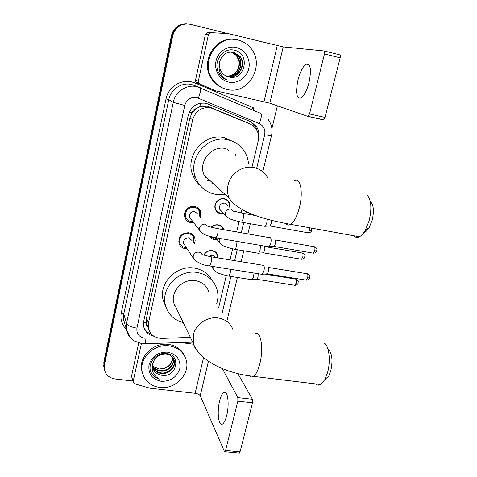 <?xml version="1.0" encoding="UTF-8"?>
<svg xmlns="http://www.w3.org/2000/svg" width="477" height="477" viewBox="0 0 477 477"><rect width="100%" height="100%" fill="white"/><g stroke="black" fill="none" stroke-linecap="round" stroke-linejoin="round"><path stroke-width="0.72" d="M203.87 254.956C205.82 251.695 208.64 250.252 212.337 250.628C214.948 251.146 216.749 252.595 217.75 254.98L218.204 257.962M211.323 227.106C213.338 225.227 215.664 224.482 218.299 224.864C220.815 225.377 222.592 226.778 223.63 229.067L223.868 229.711M217.273 239.812L214.847 239.794C212.688 239.382 211.043 238.267 209.904 236.437M224.023 213.762L220.845 213.869C218.329 213.344 216.534 211.919 215.473 209.588C212.939 204.263 218.555 197.377 224.351 198.718C226.754 199.225 228.495 200.567 229.574 202.743L230.051 207.722M187.127 248.785L185.183 248.696C182.083 248.07 180.032 246.293 179.018 243.365C178.386 236.461 181.63 232.925 188.743 232.758C191.712 233.372 193.722 235.054 194.771 237.808L195.176 240.849L194.377 243.866M193.71 222.705L190.997 222.687C187.998 222.055 185.964 220.326 184.897 217.488C182.727 211.848 188.63 205.176 194.616 206.505C197.472 207.119 199.458 208.747 200.561 211.394L200.507 217.256M247.134 122.601L207.34 106.15L199.642 106.759L196.005 108.69C193.936 109.209 192.619 110.521 192.058 112.632L189.309 112.017M252.184 166.36L258.212 140.948C259.148 136.655 258.474 132.707 256.185 129.106L253.895 126.447L250.508 124.193L210.703 107.808C201.598 106.794 195.588 110.789 192.678 119.787L148.436 323.018L148.359 328.146C150.172 334.771 154.727 338.193 162.025 338.402L190.389 337.394M192.058 112.632L196.005 108.69M147.757 326.465L146.391 322.977C146.087 324.724 146.63 326.137 148.025 327.21M192.004 112.888L189.87 118.022L146.546 317.849L146.445 322.744M218.746 307.349L226.265 275.664M230.003 259.893L232.615 248.887M236.634 231.935L239.06 221.704M241.141 212.915L241.934 209.576M104.248 368.787L104.129 363.581L172.066 35.692C174.194 28.113 179.03 24.172 186.579 23.856C179.03 24.172 174.194 28.113 172.066 35.692L104.129 363.581L104.248 368.787M103.962 367.29L103.843 362.109L171.434 35.632C173.55 28.089 178.362 24.16 185.875 23.85M258.629 137.758C259.363 133.661 258.629 129.923 256.423 126.536L250.377 121.575L206.112 103.282C197.096 102.269 191.158 106.216 188.29 115.118L143.72 321.283L143.631 326.25C144.883 331.593 148.305 334.926 153.886 336.243M132.821 381.004L115.172 378.976C108.875 377.903 105.226 374.433 104.224 368.572L104.415 365.06L172.71 35.757C175.476 26.867 181.296 23.039 190.168 24.261L228.024 33.611M277.375 105.799L271.89 128.635M151.573 334.347C147.942 333.059 145.372 330.716 143.875 327.323M250.359 121.569L255.392 126.047L257.729 132.171M226.963 89.42C220.875 87.953 216.027 84.524 212.414 79.14C199.756 61.628 217.768 33.95 238.083 40.038C242.62 41.189 246.502 43.508 249.727 46.984C266.333 63.59 248.946 95.567 226.963 89.42M223.928 88.507C218.8 86.748 214.686 83.535 211.585 78.872C199.881 62.588 214.68 36.419 234.129 39.43M228.745 76.91C244.832 81.525 250.813 53.973 235.024 50.413C223.814 46.674 212.957 60.865 218.263 71.872L219.653 74.323C221.483 76.922 223.838 78.777 226.724 79.892C220.094 75.61 217.727 69.66 219.629 62.034C218.925 65.76 219.611 69.147 221.686 72.2C223.457 74.627 225.752 76.183 228.584 76.875L228.024 76.731M236.395 47.527C245.202 49.602 250.932 59.571 248.75 68.73C246.698 77.912 237.319 84.149 228.608 82.092C219.873 80.178 213.911 70.322 216.021 61.008C218.007 51.671 227.624 45.315 236.395 47.527M227.332 76.505C238.154 79.426 246.836 64.246 239.376 56.03L232.621 52.065M227.499 76.564L227.523 76.57C238.387 79.677 247.289 64.383 239.752 56.089L233.736 52.273C226.551 51.343 221.853 54.599 219.629 62.034M226.658 76.242C237.278 78.365 245.023 63.668 237.886 55.779L231.888 51.993M226.825 76.314C237.498 78.627 245.47 63.811 238.256 55.839L232.072 52.005M236.783 55.594L236.413 55.535L238.911 60.823C239.836 68.187 236.968 73.142 230.313 75.7C238.78 73.834 242.417 61.944 236.783 55.594L231.339 51.969M236.413 55.535L231.16 51.969M230.313 75.7L226.796 76.26M309.042 82.455C311.547 69.666 310.61 63.566 306.222 64.151C302.943 66.315 300.188 71.604 297.97 80.011C295.478 92.627 296.45 98.667 300.88 98.119C304.058 96.056 306.777 90.833 309.042 82.455M198.331 81.15L198.623 83.004L199.762 84.012L215.717 90.809L196.935 82.938L195.814 81.949L195.528 80.13L198.331 81.15L208.425 34.636L205.408 34.422L207.871 32.46L228.423 33.634L210.935 32.633L208.425 34.636M195.528 80.13L205.408 34.422M324.312 50.997L339.833 54.867C340.411 55.105 340.518 56.095 340.143 57.836L324.491 53.949C324.867 52.202 324.777 51.206 324.223 50.973L283.207 46.907L228.423 33.634M215.717 90.809L269.821 103.175L307.909 116.418L309.519 113.955L325.004 117.425L340.143 57.836M325.004 117.425L323.34 119.858L307.981 116.436M309.519 113.955L324.491 53.949M159.825 387.467C150.1 385.899 144.191 380.592 142.104 371.541C139.242 357.893 154.47 343.44 169.198 345.849C178.13 347.393 183.812 352.181 186.245 360.213C190.347 374.093 175.166 389.721 159.825 387.467M142.408 372.984L141.651 370.015C138.801 356.414 153.958 342.027 168.625 344.436C176.568 345.73 181.999 349.796 184.921 356.635M161.62 375.256C176.74 378.028 181.701 355.025 166.789 353.582C156.182 351.579 146.284 364.327 151.436 373.139C153.236 376.162 155.931 378.142 159.521 379.072C153.308 375.709 151.06 370.587 152.783 363.701L152.735 367.505C153.827 371.881 156.736 374.457 161.476 375.238L161.47 375.232C157.315 374.463 154.488 372.215 152.98 368.488M167.773 352.157C176.848 354.286 180.855 359.783 179.793 368.643C176.836 377.229 170.641 381.445 161.214 381.29C152.139 379.31 148.061 373.849 148.997 364.911C151.96 356.176 158.221 351.925 167.773 352.157M152.7 367.284C154.417 370.373 157.058 372.221 160.63 372.823C168.202 374.189 175.828 366.98 174.063 360.29L173.771 359.282M152.753 367.594C154.429 370.838 157.124 372.781 160.838 373.425C168.423 374.791 176.067 367.564 174.296 360.868C173.193 356.927 170.402 354.62 165.907 353.958C159.121 353.952 154.745 357.201 152.783 363.701M152.574 366.044C154.375 368.5 156.784 369.973 159.801 370.45C167.23 371.78 174.755 364.822 173.181 358.191M152.592 366.36C154.381 368.971 156.855 370.534 160.01 371.04C167.54 372.4 175.131 365.227 173.366 358.561L173.342 358.46M172.453 357.207C172.424 362.502 169.729 366.211 164.368 368.345C169.913 366.348 172.668 362.705 172.632 357.428M164.368 368.345L159.157 369.001L152.729 366.258M151.012 372.209C152.783 375.649 155.621 377.933 159.521 379.072M370.611 201.562C373.694 205.229 374.195 211.514 372.114 220.428L369.144 227.636C367.475 230.379 365.752 231.977 363.969 232.43M353.594 235.721C355.234 237.48 357.16 237.826 359.39 236.771C361.357 235.769 363.241 233.766 365.054 230.755L369.115 220.845C371.965 208.562 371.297 199.941 367.111 194.998M225.699 148.568C211.549 145.008 197.83 162.013 204.156 175.178L229.109 198.122C238.417 212.384 265.242 219.831 290.726 224.363C288.877 225.502 287.309 225.245 286.021 223.588M207.358 178.124L205.199 177.247M224.947 194.3L215.252 194.276C206.076 192.303 199.589 186.954 195.791 178.231C187.05 158.936 207.191 134.556 227.708 139.785C235.274 141.52 241.028 145.688 244.981 152.3C247.02 155.872 248.195 159.735 248.505 163.891M200.137 185.493C196.947 182.745 194.544 179.382 192.935 175.411C184.325 156.438 204.09 132.499 224.256 137.656L234.124 142.021M235.161 153.88L235.465 155.132M213.457 183.734L211.788 183.74M227.296 148.973L228.286 150.309M210.399 180.914L207.519 180.378M328.409 349.414C332.171 353.409 332.958 360.57 330.77 370.897L328.796 375.971L324.831 379.62L327.526 372.65C330.859 361.047 329.136 345.986 324.378 343.243M315.702 383.919C317.205 385.297 318.851 385.499 320.633 384.516L324.831 379.62M208.753 291.584C206.529 285.568 202.111 281.931 195.498 280.667C183.037 278.264 170.349 291.393 173.807 303.08L176.603 308.875M175.16 305.888L174.707 305.691M183.251 322.619C173.855 320.043 167.898 314.164 165.37 304.982C160.63 287.893 179.239 268.968 197.365 272.522C206.863 274.358 213.279 279.564 216.6 288.144C218.347 293.325 218.353 298.608 216.618 303.992M165.823 306.663L163.14 300.039C158.465 283.207 176.746 264.616 194.568 268.134C202.642 269.618 208.544 273.792 212.265 280.649M199.595 216.159L199.458 211.573C198.486 209.23 196.739 207.787 194.211 207.251C187.765 207.406 184.915 210.637 185.666 216.934C186.608 219.42 188.397 220.94 191.027 221.489L192.833 221.578M197.877 214.095L194.694 211.46C190.782 211.567 189.065 213.523 189.542 217.339L191.164 219.426M269.946 237.641L270.519 237.773C271.258 238.798 271.33 240.718 270.733 243.55L269.207 246.746L268.229 246.722M274.859 239.764L275.122 239.883C275.664 240.623 275.718 242.012 275.283 244.045L274.174 246.347L273.524 246.4M193.549 242.692L193.668 237.922C192.744 235.483 190.973 233.998 188.355 233.462C182.083 233.611 179.233 236.729 179.799 242.811C180.604 245.172 182.226 246.692 184.665 247.378L186.34 247.587M192.016 240.521L188.797 237.802C184.993 237.904 183.275 239.8 183.639 243.479L184.855 245.333M263.083 265.2L263.698 265.379C264.407 266.482 264.467 268.432 263.876 271.228L262.284 274.37L209.009 265.844M267.931 267.257L268.277 267.406C268.795 268.211 268.843 269.612 268.42 271.628L267.376 273.804L266.744 273.864M229.425 207.119L228.918 202.761C227.905 200.716 226.277 199.458 224.023 198.981C218.585 197.728 213.332 204.18 215.711 209.17C216.707 211.347 218.383 212.682 220.738 213.171L223.415 213.141M227.66 205.42L224.691 203.113C220.642 203.291 218.973 205.348 219.682 209.296L221.692 211.365M267.144 219.199L266.768 223.027L265.242 226.265L264.347 226.235M271.413 220.368L271.21 223.582L270.101 225.907L269.499 225.955M223.182 229.592L222.98 229.038C222.002 226.891 220.338 225.573 217.977 225.09C215.532 224.739 213.368 225.424 211.484 227.153M210.601 236.634L214.662 239.06L216.713 239.132M260.382 245.381L260.132 250.103L258.695 253.174L257.818 253.156M264.163 246.4L264.437 246.526C264.938 247.259 264.979 248.6 264.562 250.562L263.513 252.774L262.934 252.822M217.512 257.848L217.101 254.903C216.164 252.667 214.471 251.307 212.026 250.824C208.497 250.473 205.831 251.874 204.031 255.01M215.622 257.538L212.611 255.219L208.837 256.358M253.985 273.041L253.597 276.773L252.244 279.683L251.391 279.671M258.194 273.715L258.015 277.137L257.025 279.236L256.465 279.283M226.67 415.604C229.687 404.12 227.642 389.238 223.713 392.476C222.133 393.638 220.773 396.465 219.647 400.948C216.737 412.056 218.579 427.142 222.664 423.94C224.208 422.801 225.543 420.022 226.67 415.604M131.718 376.818L133.166 381.534L141.371 343.702M131.64 375.751L138.694 343.094M237.898 373.694L252.446 399.273L252.518 402.797L237.862 401.163L237.826 397.621L222.377 368.59M133.166 381.534L133.143 382.226L134.562 383.776L150.005 388.195L195.129 393.286C197.746 393.692 199.446 394.515 200.227 395.749L224.405 451.457L224.941 451.749L225.549 450.491L240.056 451.838L252.518 402.797M240.056 451.838L239.43 453.09L239.037 453.055M225.549 450.491L237.862 401.163M193.549 344.233L180.95 342.587M209.767 106.908L213.195 108.595M150.41 333.894L150.517 333.089M253.054 125.743L253.567 123.877M199.642 106.759L200.853 103.115M146.391 322.977L143.517 322.482M189.87 118.022L192.678 119.787M245.888 122.005L249.972 123.96M146.546 317.849L148.436 323.018M103.843 362.109L104.415 365.06M171.434 35.632L172.71 35.757M227.082 199.827L226.974 200.292M256.674 168.303L264.663 134.8C265.522 129.643 263.733 125.922 259.303 123.632L196.697 97.529C190.645 96.837 186.662 99.478 184.754 105.447L136.953 328.128C136.374 333.572 138.843 336.917 144.364 338.181L157.47 337.853M130.138 337.477C128.104 335.116 126.846 332.397 126.363 329.321L126.554 323.406L173.27 102.34C175.297 91.614 186.674 84.095 196.947 86.653L260.531 113.305C261.897 114.51 261.485 117.95 259.303 123.632M126.381 329.41C121.826 324.825 120.132 319.298 121.289 312.829L166.026 98.936L168.757 99.675L173.27 102.34L184.754 105.447M144.728 343.923L145.27 343.905L145.998 338.259M166.026 98.936C168.196 87.285 180.556 79.122 191.718 81.925L195.29 83.076L253.621 107.897L253.168 110.181M199.535 87.428L191.653 84.518C181.701 82.032 170.706 89.3 168.757 99.675L123.776 313.944L123.603 319.691L124.724 323.603M251.886 109.632L252.643 107.51L253.597 107.951M136.953 328.128C131.199 327.15 127.735 325.576 126.554 323.406L123.776 313.944L121.289 312.829M222.204 312.799L230.874 276.439M234.642 260.651L237.254 249.704M241.296 232.752L243.729 222.562M245.816 213.809L246.335 211.639M194.831 85.538L195.29 83.076M264.663 134.8L271.473 135.683M198.354 98.053C200.567 92.21 201.193 88.758 200.227 87.708M269.821 103.175L283.207 46.907M263.99 101.696L277.232 45.649M199.762 84.012L196.935 82.938M207.871 32.46L210.935 32.633M267.609 177.659C264.598 172.28 260.054 168.918 253.985 167.57C242.942 165.102 230.474 173.437 228.072 184.951C227.052 189.542 227.398 193.93 229.109 198.122M294.231 180.998C300.331 176.55 303.533 191.987 299.329 207.757C297.016 216.349 294.148 221.883 290.726 224.363L359.39 236.771M233.175 330.114C230.713 323.358 225.728 319.316 218.227 317.974C207.507 316.215 195.54 324.318 193.346 334.872L193.37 343.565C194.175 346.755 195.743 349.504 198.062 351.805M254.7 334.133C260.561 329.178 264.031 348.121 259.744 364.082C258.075 370.42 256.036 374.517 253.645 376.377C252.154 377.408 250.819 377.259 249.632 375.93M275.175 239.943L313.806 246.657C314.921 246.615 315.219 248.01 314.701 250.836L313.371 253.168L312.697 253.048M316.865 250.717L314.701 250.836M208.58 226.939L205.205 224.148C202.218 223.963 200.322 225.317 199.523 228.227L199.702 230.421L189.542 217.339M208.527 226.539L217.047 228.525C218.156 228.382 218.347 230.343 217.619 234.404L216.123 237.826L215.467 237.719M268.289 267.424L306.729 273.691C307.844 273.673 308.142 275.092 307.629 277.954L306.377 280.172L305.715 280.065M309.806 277.739L307.629 277.954M202.248 255.022C201.664 253.448 200.525 252.488 198.831 252.148C195.856 251.993 193.978 253.341 193.191 256.197L193.322 258.2L183.639 243.479M202.212 254.688L210.488 256.698C211.597 256.584 211.782 258.588 211.061 262.708L209.647 265.939C202.588 265.295 197.15 262.714 193.322 258.2M309.859 227.821L309.621 230.48L308.291 232.83L307.677 232.722M311.743 230.433L309.621 230.48M233.963 211.502L230.904 209.129C228.048 208.932 226.229 210.238 225.436 213.04L225.722 215.515L228.089 217.762M233.915 211.192L242.501 213.207C243.652 213.106 243.878 214.966 243.181 218.794L241.589 222.181L240.909 222.067M264.467 246.561L301.965 252.959C303.002 252.941 303.271 254.295 302.776 257.025L301.524 259.261L300.921 259.16M304.91 256.882L302.776 257.025M219.76 238.446L219.146 240.086L219.366 242.352L215.723 237.934M236.974 241.386L236.604 246.412L235.167 249.358L234.499 249.25M264.359 274.078L295.221 279.027C296.259 279.027 296.527 280.41 296.032 283.171L294.858 285.3L294.261 285.204M298.179 282.933L296.032 283.171M212.992 266.476L213.118 268.801L211.275 266.202M230.671 269.308L230.188 273.339L228.841 276.117L228.191 276.022M200.227 395.749L208.449 361.184M195.129 393.286L203.584 357.482M237.826 397.621L252.446 399.273M217.75 254.98L215.348 251.868M223.63 229.067L220.577 225.669M194.771 237.808L192.165 234.225M200.561 211.394L197.144 207.417M146.475 322.911L148.359 328.146M103.658 365.591L104.224 368.572M124.747 323.692L126.363 329.321L129.917 337.209L134.001 340.894L142.271 343.822L192.69 342.152M227.046 320.437L237.379 277.465M241.165 261.718L243.789 250.801M247.855 233.891L250.3 223.731M252.399 215.008L252.56 214.322M262.797 171.756L271.455 135.76C272.838 129.655 271.663 124.109 267.913 119.137M255.392 126.047L256.423 126.536M212.414 79.14L211.585 78.872M239.752 56.089L239.376 56.03M238.256 55.839L237.886 55.779M309.084 64.848L306.222 64.151M308.231 116.376L323.68 119.822M198.623 83.004L195.814 81.949M142.104 371.541L141.651 370.015M174.296 360.868L174.063 360.29M369.144 227.636L365.054 230.755M195.791 178.231L192.935 175.411M173.807 303.08L193.37 343.565C199.887 361.465 227.446 373.7 253.645 376.377L320.633 384.516M165.37 304.982L163.14 300.039M314.468 246.758C318.052 248.732 316.668 249.471 316.841 250.807C317.199 250.353 316.12 253.221 313.371 253.168L274.054 246.43M185.666 216.934L184.492 215.389M269.04 246.859L216.123 237.826L208.401 235.972C205.456 234.338 205.301 236.33 199.702 230.421M192.249 220.821L191.462 221.555M217.709 228.638L269.785 237.713M274.174 246.347L269.207 246.746M307.373 273.792C310.98 275.754 309.603 276.451 309.776 277.841C310.128 277.34 309.132 280.184 306.377 280.172L267.257 273.887M179.799 242.811L178.69 241.082M185.756 246.704L184.665 247.378M211.132 256.805L262.928 265.278M267.376 273.804L262.445 274.257M311.427 228.101L311.725 230.51C312.077 230.069 311.01 232.913 308.291 232.83L269.988 225.985M215.711 209.17L215.121 208.55M219.682 209.296L225.722 215.515C230.618 220.243 230.957 218.865 233.879 220.314L241.589 222.181L265.087 226.366M222.616 212.313L221.602 213.273M243.181 213.332L256.221 215.699M270.101 225.907L265.242 226.265M302.561 253.054C306.556 255.648 304.475 255.559 304.886 256.966C305.232 256.519 304.213 259.315 301.524 259.261L263.405 252.846M215.956 238.214L214.662 239.06M219.366 242.352C224.393 247.569 224.691 245.989 227.571 247.521L235.167 249.358L258.546 253.275M263.513 252.774L258.695 253.174M295.806 279.117C299.824 281.704 297.743 281.573 298.149 283.034C298.489 282.563 297.529 285.312 294.858 285.3L256.924 279.307M213.118 268.801C218.192 274.43 218.585 272.761 221.364 274.323L228.841 276.117L252.1 279.784M257.025 279.236L252.244 279.683M225.913 392.726L223.713 392.476M224.941 451.749L239.43 453.09M133.143 382.226L131.616 376.436"/></g></svg>
